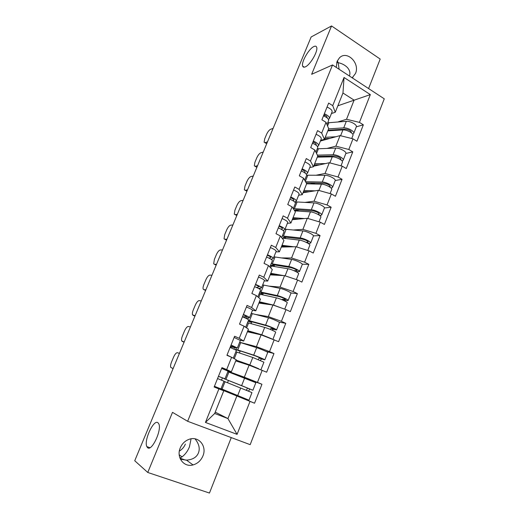 <?xml version="1.0" encoding="UTF-8"?>
<svg xmlns="http://www.w3.org/2000/svg" width="519" height="519" viewBox="0 0 519 519"><rect width="100%" height="100%" fill="white"/><g stroke="black" fill="none" stroke-linecap="round" stroke-linejoin="round"><path stroke-width="0.78" d="M179.898 457.979L182.033 456.882C185.283 454.397 187.755 451.056 189.454 446.84L191.076 438.815M157.932 422.706C153.65 419.099 143.705 440.475 146.832 446.606L147.591 447.67C151.684 451.893 162.025 429.953 158.82 423.887L157.932 422.706M339.108 69.267L338.206 62.702L336.714 62.442M313.761 46.606C308.747 48.883 301.039 62.468 302.661 66.127C303.057 67.236 303.965 67.47 305.38 66.834C310.265 64.894 318.322 50.927 316.661 47.235C316.233 46.068 315.267 45.86 313.761 46.606M349.378 75.962L349.371 75.982C350.507 73.25 349.851 70.435 347.412 67.515C344.914 65.037 341.846 63.435 338.206 62.702L337.331 60.807M336.254 67.399L337.091 61.359L339.465 57.823C346.971 49.993 360.231 63.149 355.496 73.484L352.193 77.831M195.021 438.834C199.011 443.829 200.146 448.526 198.433 452.925C196.649 457.284 192.659 459.685 186.47 460.132L180.424 459.211M202.916 455.961C200.898 460.619 197.603 463.61 193.029 464.927C183.895 467.632 176.058 457.31 180.255 447.903C182.143 443.583 185.166 440.696 189.331 439.236C198.771 435.824 207.178 446.308 202.916 455.961M185.374 444.076C184.109 447.099 182.098 449.435 179.353 451.076M368.581 88.561L380.187 59.062L331.55 25.95L311.153 36.966L134.739 460.742L147.759 472.465L209.455 493.05L231.273 437.595M250.177 444.66L384.261 98.818L332.53 64.959L187.638 421.285L250.177 444.66M337.856 105.785L370.332 94.601L344.039 77.48L332.724 105.636L328.65 103.08L321.91 119.792L326.023 122.309L328.696 128.673L324.44 139.3L320.671 140.344M370.332 94.601L359.433 122.38L363.345 124.826L356.306 126.837M320.392 141.038L340.062 135.602L352.985 138.826L356.929 141.246L363.345 124.826M352.985 138.826L348.807 149.472L352.777 151.866L345.855 153.468M313.684 166.164L329.306 162.739L342.255 166.177L346.264 168.539L352.777 151.866M342.255 166.177L338.018 176.985L342.047 179.327L335.229 180.515M303.057 192.724L318.387 190.304L331.362 193.957L335.43 196.26L342.047 179.327M331.362 193.957L327.054 204.94L331.148 207.217L324.433 207.976M292.262 219.686L307.293 218.298L320.294 222.177L324.42 224.422L331.148 207.217M320.294 222.177L315.915 233.336L320.074 235.555L313.444 235.873M281.298 247.063L296.018 246.739L309.045 250.852L313.242 253.032L320.074 235.555M309.045 250.852L304.601 262.192L308.818 264.346L302.246 264.197M270.172 274.869L284.568 275.641L297.621 279.994L301.883 282.102L308.818 264.346M297.621 279.994L293.099 291.516L297.387 293.598L290.789 292.95M258.871 303.096L272.936 305.003L286.008 309.603L290.335 311.647L297.387 293.598M286.008 309.603L281.415 321.313L285.768 323.331L278.937 322.104M247.394 331.771L261.109 334.852L278.599 341.677L285.768 323.331M274.201 339.698L269.536 351.603L273.961 353.549L266.098 351.447M235.736 360.9L249.088 365.181L266.669 372.194L273.961 353.549M262.205 370.3L257.456 382.399L261.952 384.268L239.642 376.171M217.091 387.907L254.544 403.231L261.952 384.268M250.002 401.401L237.079 434.364L205.44 422.427L218.901 388.913L223.78 390.762L214.269 386.7M326.023 122.309L321.689 133.104L317.55 130.606L310.699 147.584L314.877 150.043L310.472 161.007L306.268 158.567L299.314 175.824L303.557 178.225L299.08 189.364L294.811 186.989L287.74 204.518L292.054 206.86L287.5 218.181L283.16 215.872L275.978 233.686L280.357 235.963L275.732 247.472L271.327 245.221L264.022 263.341L268.472 265.546L263.769 277.243L259.292 275.064L251.864 293.482L256.386 295.616L251.611 307.514L247.057 305.406L239.506 324.128L244.105 326.198L239.24 338.291L234.614 336.254L226.933 355.301L231.61 357.286L226.667 369.586L221.957 367.634L214.146 386.999L218.901 388.913M327.191 148.376L335.877 146.163L340.062 135.602M313.242 142.407L312.73 142.55M335.877 146.163L348.807 149.472M321.689 133.104L324.44 139.3M316.22 175.195L325.056 173.463L329.306 162.739M314.877 150.043L317.764 155.972L313.444 166.761L309.746 167.566M325.056 173.463L338.018 176.985M310.472 161.007L313.444 166.761M305.01 202.404L314.066 201.197L318.387 190.304M303.557 178.225L306.664 183.7L302.279 194.664L298.652 195.215M314.066 201.197L327.054 204.94M299.08 189.364L302.279 194.664M293.507 229.982L302.908 229.366L307.293 218.298M292.054 206.86L295.389 211.869L290.932 223.008L287.383 223.306M302.908 229.366L315.915 233.336M287.5 218.181L290.932 223.008M281.622 257.917L291.568 257.988L296.018 246.739M280.357 235.963L283.932 240.492L279.404 251.806L275.933 251.838M291.568 257.988L304.601 262.192M275.732 247.472L279.404 251.806M269.179 286.144L280.039 287.065L284.568 275.641M268.472 265.546L272.293 269.569L267.687 281.071L264.301 280.831M280.039 287.065L293.099 291.516M263.769 277.243L267.687 281.071M255.711 314.475L268.329 316.616L272.936 305.003M256.386 295.616L260.46 299.126L255.783 310.816L252.481 310.291M268.329 316.616L281.415 321.313M251.611 307.514L255.783 310.816M239.648 342.268L256.431 346.653L261.109 334.852M244.105 326.198L248.432 329.169L243.677 341.054L240.005 340.12M256.431 346.653L269.536 351.603M239.24 338.291L243.677 341.054M228.003 371.286L244.332 377.183L249.088 365.181M231.61 357.286L236.21 359.712L231.37 371.792L221.684 368.315M244.332 377.183L257.456 382.399M226.667 369.586L231.37 371.792M254.544 403.231L214.405 386.363M215.229 412.125L227.932 418.58L236.865 396.023M223.78 390.762L214.684 413.481L227.932 418.58L237.079 434.364M217.195 387.635L214.353 386.493M205.44 422.427L214.684 413.481M331.55 25.95L311.647 74.301L332.53 64.959M187.638 421.285L172.503 412.346L147.759 472.465M337.94 121.939L346.53 119.279L354.107 100.148L342.968 93.018L335.268 112.26L331.427 113.538M346.53 119.279L359.433 122.38M332.724 105.636L335.268 112.26M344.039 77.48L342.968 93.018M218.454 376.32L224.987 378.812L218.428 376.385M217.558 378.552L224.026 381.206L220.938 388.9L214.425 386.311M221.645 368.412L228.055 371.156L224.987 378.805M173.08 368.646L170.745 367.368C170.336 366.187 170.602 364.403 171.542 362.015L173.586 357.117C174.974 354.094 176.272 352.622 177.492 352.706L179.425 353.407M175.604 362.573L176.908 359.446M248.62 391.216L249.665 388.997L252.896 390.243L241.627 385.636L223.974 378.675L250.392 389.231L247.453 388.089L246.408 390.32M227.523 382.73L228.431 380.453M252.896 390.243L255.854 382.698L227.841 371.695M221.516 380.161L222.43 377.877M221.023 388.679L248.99 400.188L251.968 392.604L223.981 381.316M231.072 345.038L237.352 347.983L230.345 346.841M230.112 347.412L236.411 350.338L233.381 357.889M227.037 355.048L232.454 357.734M230.52 356.825L226.998 355.145M234.134 337.447L240.375 340.458L237.365 347.964M230.533 346.374L234.828 346.958L231.02 345.174M184.167 342.008L181.708 340.905C181.319 339.783 181.579 338.09 182.48 335.819L184.492 330.992C185.86 328.002 187.171 326.496 188.423 326.477L190.421 326.983M186.658 336.02L187.943 332.939M242.464 316.791C246.428 318.439 248.471 319.503 248.595 319.976L245.669 327.268M243.405 314.456C247.362 316.103 249.405 317.174 249.522 317.66L245.065 317.907M246.415 306.988C250.366 308.636 252.39 309.726 252.494 310.258L249.535 317.622M242.71 316.888L247.018 316.648L243.307 314.702M195.099 315.747L192.523 314.819C192.153 313.755 192.4 312.146 193.256 309.992L195.248 305.23C196.604 302.272 197.921 300.735 199.205 300.618L201.268 300.936M197.557 309.843L198.822 306.807M254.608 286.67C258.533 288.324 260.525 289.472 260.577 290.108L257.859 296.887M205.874 289.862L203.792 289.621L205.368 290.342M255.536 284.373C259.455 286.027 261.44 287.182 261.492 287.831L258.553 288.493M258.501 277.029C262.413 278.677 264.385 279.851 264.411 280.545L261.518 287.773M256.367 287.422L259.007 286.825C258.975 286.423 257.774 285.729 255.393 284.723M203.792 289.621L203.182 289.109C202.832 288.103 203.072 286.572 203.889 284.522L205.848 279.832C207.191 276.899 208.521 275.329 209.838 275.115L211.96 275.252M208.301 284.036L209.546 281.045M266.558 257.041C270.444 258.696 272.378 259.922 272.365 260.726L269.848 267M216.151 265.183L215.781 264.95M267.467 254.784C271.353 256.438 273.286 257.671 273.266 258.481L271.093 259.299M270.386 247.557C274.259 249.211 276.179 250.463 276.147 251.313L273.299 258.404M269.037 258.151L270.808 257.482C270.814 256.989 269.64 256.237 267.285 255.238M216.501 264.333L214.36 264.268L213.692 263.762L214.373 259.409L216.306 254.777C217.636 251.877 218.973 250.275 220.322 249.963L222.502 249.924M218.895 258.592L220.121 255.64M278.314 227.893C282.161 229.547 284.049 230.851 283.971 231.811L281.648 237.598M226.544 240.219L226.063 239.908M279.209 225.668C283.056 227.322 284.937 228.632 284.853 229.606L283.134 230.488M282.077 218.551C285.917 220.212 287.786 221.542 287.688 222.547L284.892 229.508M281.194 229.236L282.414 228.607C282.459 228.016 281.317 227.225 278.988 226.219M226.985 239.162L224.779 239.272L224.052 238.772L224.714 234.633L226.621 230.066C227.938 227.199 229.281 225.564 230.663 225.162L232.895 224.954M229.34 233.498L230.553 230.585M260.369 360.42L261.492 358.96L264.826 359.855C265.43 359.758 257.255 356.287 253.707 355.132L235.762 349.326L239.265 350.987L238.163 350.306L238.85 350.429L255.608 355.995L262.342 358.856L259.312 358.019L258.19 359.511M236.197 361.049L236.456 360.407M239.434 352.959L240.265 350.883M235.996 360.244L251.734 365.791L258.494 368.633L255.75 367.783M259.085 369.08L249.821 364.954L236.054 360.102M264.833 359.836L267.739 352.433C268.362 352.278 260.22 348.781 256.658 347.678L239.635 342.3M239.265 350.987L239.421 350.604M234.017 349.066L234.601 347.613M260.992 369.625L263.912 362.178L252.785 357.461L235.84 351.765M248.108 321.183L250.774 322.247L249.743 321.404L250.476 321.417L267.46 326.036C270.97 327.191 273.182 328.17 274.097 328.968L270.983 328.423L270.049 329.312M272.209 330.24L273.124 329.396L276.562 329.961C277.256 329.617 269.199 326.055 265.598 325.121L248.4 320.463M247.868 331.881L248.16 331.154M251.157 323.661L251.91 321.786M276.575 329.922L279.43 322.656C280.143 322.254 272.112 318.666 268.505 317.784L251.248 313.359M250.774 322.247L251.053 321.553M246.311 318.491L246.57 317.836M272.923 339.225L275.667 332.244C276.355 331.92 268.284 328.365 264.69 327.411L247.505 322.682M271.612 338.738L261.771 334.781L247.816 330.713M247.693 331.018L259.798 334.554M262.244 335.274L268.959 337.759M259.455 292.904L262.101 293.955L261.148 292.956L261.913 292.859L279.112 296.557C282.641 297.601 284.827 298.6 285.664 299.554L282.466 299.294L281.862 299.664M284.023 300.618L288.11 300.54C288.895 299.956 280.948 296.31 277.295 295.583L259.87 291.866M259.364 303.167L259.682 302.363M262.698 294.818L263.373 293.138M288.136 300.482L290.932 293.345C291.743 292.71 283.815 289.044 280.15 288.369L262.679 284.873M262.101 293.955L262.504 292.95M259.87 289.284L260.317 288.129M284.73 309.155L287.228 302.785C288.006 302.22 280.046 298.581 276.4 297.841L258.994 294.046M281.168 307.903L273.526 305.094L259.396 301.786M259.208 302.246L268.193 304.361M270.633 265.053L273.26 266.091L272.378 264.937L273.182 264.735L290.588 267.551C294.124 268.485 296.278 269.504 297.05 270.613L293.812 270.626M270.671 274.895L271.028 274.013M274.064 266.422L274.661 264.93M296.031 271.671L299.482 271.58C300.352 270.769 292.508 267.045 288.804 266.526L271.171 263.704M299.508 271.508L302.259 264.508C303.148 263.639 295.33 259.896 291.62 259.422L273.935 256.827M273.26 266.091L273.779 264.787M296.343 279.566L298.613 273.792C299.476 272.994 291.626 269.277 287.928 268.745L270.308 265.858M290.841 277.73L285.586 275.978M283.413 275.576L270.795 273.305M270.548 273.928L278.08 275.291M283.867 238.305L283.432 237.345L284.276 237.047L301.876 238.993C305.432 239.823 307.553 240.868 308.254 242.12L306.216 242.354M281.811 237.799L282.174 238.117M281.817 247.057L282.193 246.097M285.249 238.468L285.774 237.157M308.182 243.43L310.667 243.08C311.621 242.042 303.881 238.24 300.138 237.923L282.297 235.983M310.706 242.996L313.405 236.113C314.378 235.023 306.664 231.208 302.901 230.929L285.015 229.203M284.36 238.364L284.886 237.06M307.773 250.45L309.817 245.26C310.764 244.235 303.012 240.44 299.268 240.102L282.057 238.111M293.845 246.791L282.018 245.266M281.713 246.038L288.415 246.908M289.881 199.205C293.696 200.859 295.532 202.241 295.389 203.351L293.254 208.664L294.416 208.67L297.102 201.975L295.013 202.267M236.794 215.599L236.21 215.21M290.763 197.019C294.571 198.673 296.407 200.062 296.258 201.184L294.837 202.086M293.585 190.019C297.387 191.673 299.21 193.081 299.048 194.236L296.304 201.067M293.001 200.73L293.838 200.191C293.923 199.51 292.813 198.673 290.504 197.668M237.319 214.334L235.062 214.613L234.277 214.126L234.919 210.201L236.8 205.693C238.098 202.858 239.454 201.19 240.861 200.697L243.152 200.321M239.642 208.748L240.835 205.881M294.299 210.227L296.109 209.767L312.996 210.889C316.558 211.616 318.653 212.673 319.289 214.075L318.011 214.392M299.625 210L296.498 210.357L295.739 209.948M292.787 219.641L293.196 218.616M296.265 210.941L296.498 210.357M319.788 215.521L321.683 215.022C322.721 213.77 315.078 209.897 311.29 209.767L294.416 208.67M321.722 214.924L324.375 208.164C325.432 206.86 317.816 202.968 314.014 202.884L297.102 201.975M295.369 210.883L295.817 209.754M319.023 221.801L320.846 217.169C321.871 215.93 314.222 212.063 310.433 211.914L294.701 210.837M304.4 218.564L293.073 217.656M292.71 218.57L298.873 219.076M301.267 170.978C305.042 172.632 306.833 174.086 306.632 175.344L304.679 180.197M246.901 191.31L246.227 190.843M302.136 168.824C305.912 170.479 307.689 171.938 307.488 173.203L306.275 174.105M304.913 161.934C308.675 163.589 310.453 165.068 310.232 166.365L307.54 173.074M304.543 172.645L305.081 172.224C305.204 171.452 304.121 170.569 301.837 169.564M247.511 189.85L245.202 190.291L244.365 189.831L244.981 186.094L246.836 181.65C248.121 178.841 249.483 177.148 250.924 176.564L253.259 176.032M249.801 184.342L250.982 181.507M306.204 182.876L323.94 183.22C327.508 183.843 329.578 184.926 330.149 186.464L329.409 186.795M315.286 183.032L310.349 183.908M303.589 192.64L304.03 191.543M331.018 187.995L332.53 187.398C333.639 185.938 326.101 181.994 322.267 182.046L305.542 181.715M332.575 187.281L335.177 180.651C336.312 179.133 328.793 175.175 324.952 175.273L306.684 175.208M306.424 183.272L306.593 182.857M330.097 193.6L331.699 189.513C332.809 188.06 325.257 184.122 321.43 184.161L306.619 183.823M314.955 190.843L303.959 190.467M303.537 191.524L309.33 191.732M312.47 143.192C316.214 144.846 317.952 146.377 317.693 147.766L315.922 152.184M256.873 167.352L255.121 166.32M313.327 141.071C317.064 142.731 318.802 144.263 318.536 145.664L317.485 146.559M316.065 134.291C319.788 135.946 321.514 137.496 321.235 138.936L318.595 145.521M315.844 144.983L316.155 144.691C316.311 143.834 315.26 142.907 312.989 141.901M312.574 142.926L313.567 142.154M257.56 165.697L255.199 166.301L254.31 165.866L254.907 162.311L256.736 157.925C258.014 155.149 259.383 153.423 260.849 152.755L263.237 152.067M259.824 160.267L260.986 157.471M329.76 156.083L325.99 156.965M314.235 166.041L314.696 164.88M341.969 160.858L343.208 160.202C344.395 158.535 336.954 154.519 333.075 154.753L317.356 155.123M343.26 160.073L345.816 153.553C347.023 151.84 339.608 147.805 335.715 148.084L317.271 148.817M317.615 156.342L334.71 155.972C338.291 156.498 340.334 157.601 340.847 159.275L340.477 159.573M340.996 165.84L342.391 162.278C343.572 160.631 336.124 156.621 332.251 156.842L317.297 157.14M325.452 163.582L314.676 163.693M314.196 164.88L319.723 164.841M323.499 115.841C327.21 117.495 328.903 119.091 328.585 120.622L326.989 124.605M266.714 143.711L264.891 142.673M324.343 113.752C328.047 115.413 329.74 117.009 329.416 118.553L328.488 119.428M327.035 107.076C330.733 108.737 332.413 110.352 332.076 111.922L329.481 118.39M323.895 116.003L324.933 115.114M326.938 117.742L327.054 117.586C327.242 116.645 326.217 115.679 323.973 114.673M267.48 141.869L265.066 142.628L264.126 142.232L264.703 138.845L266.507 134.518C267.772 131.768 269.147 130.016 270.639 129.27L273.078 128.42M269.711 136.51L270.86 133.759M320.736 140.331L321.112 140.837M343.364 129.27L340.561 130.081M324.719 139.845L325.205 138.612M352.686 134.116L353.724 133.415C354.983 131.554 347.639 127.473 343.721 127.882L328.618 128.855M353.783 133.273L356.294 126.87C357.572 124.956 350.247 120.862 346.322 121.31L327.703 122.815M328.073 130.224L345.323 129.147C348.911 129.575 350.928 130.697 351.376 132.501L351.233 132.682M351.72 138.515L352.92 135.465C354.172 133.617 346.822 129.536 342.91 129.932L327.82 130.866M335.851 136.763L325.238 137.314M323.7 140.124L323.979 139.429M322.701 140.396L322.578 139.812M324.706 138.638L330.032 138.372M247.453 388.089L249.665 388.997M241.627 385.636L244.624 378.066M225.947 379.434L228.892 372.091M237.67 395.621L240.686 388.004M222.067 389.114L225.025 381.731M182.208 341.398L184.089 342.19M193.074 315.325L194.936 316.149M214.36 264.268L216.17 265.138M282.42 228.379L282.284 228.717M224.779 239.272L226.563 240.161M259.312 358.019L261.492 358.96M253.707 355.132L256.658 347.678M237.812 349.845L240.712 342.618M249.821 364.954L252.785 357.461M234.27 358.687L236.904 352.109M270.983 328.423L273.124 329.396M273.63 328.955L273.753 328.631M265.598 325.121L268.505 317.784M249.49 320.723L252.344 313.606M261.771 334.781L264.69 327.411M246.603 327.917L248.595 322.948M282.466 299.294L284.574 300.3M285.171 299.612L285.359 299.145M277.295 295.583L280.15 288.369M260.986 292.054L263.795 285.048M273.526 305.094L276.4 297.841M258.741 297.647L260.103 294.247M296.537 270.73L296.771 270.133M288.804 266.526L291.62 259.422M272.3 263.827L275.064 256.931M285.119 275.823L287.928 268.745M270.678 267.869L271.437 265.988M307.722 242.308L308.014 241.575M300.138 237.923L302.901 230.929M283.445 236.035L286.164 229.242M296.57 246.914L299.268 240.102M282.427 238.578L282.589 238.163M293.858 199.932L293.702 200.328M235.062 214.613L236.82 215.528M318.731 214.321L319.075 213.458M311.29 209.767L314.014 202.884M307.845 218.46L310.433 211.914M305.12 171.925L304.932 172.379M245.202 190.291L246.934 191.226M329.578 186.769L329.967 185.783M322.267 182.046L324.952 175.273M305.354 181.384L307.864 175.124M318.932 190.454L321.43 184.161M316.201 144.36L315.993 144.872M255.199 166.301L256.918 167.254M340.321 159.463L340.685 158.529M333.075 154.753L335.715 148.084M316.545 153.468L318.471 148.668M329.857 162.882L332.251 156.842M327.113 117.223L326.912 117.722M265.066 142.628L266.76 143.601M350.941 132.475L351.246 131.696M343.721 127.882L346.322 121.31M327.567 125.987L328.923 122.607M340.607 135.738L342.91 129.932M185.523 460.113L179.976 458.18M149.946 447.696L146.832 446.606M304.29 67.172L302.661 66.127M352.888 77.273L351.927 77.655M193.029 464.927L186.47 460.132M182.033 456.882L179.204 454.806M246.376 390.269L248.588 391.17M235.762 349.326L236.346 347.866M247.823 319.295L248.439 317.751M271.729 259.76L272.04 258.975M283.393 230.708L283.562 230.287"/></g></svg>
